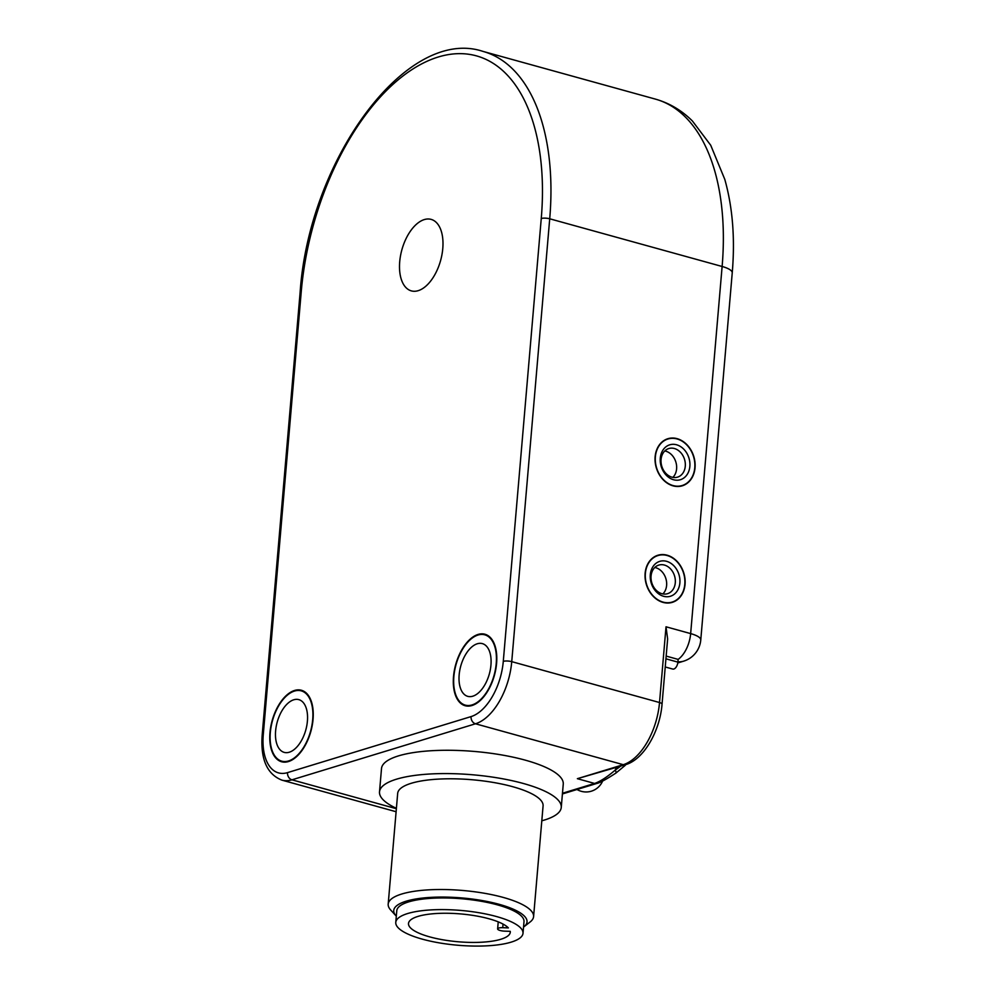 <?xml version="1.0" encoding="UTF-8"?>
<svg xmlns="http://www.w3.org/2000/svg" width="995" height="995" viewBox="0 0 995 995"><rect width="100%" height="100%" fill="white"/><g stroke="black" fill="none" stroke-linecap="round" stroke-linejoin="round"><path stroke-width="1.49" d="M666.177 656.091L678.13 659.399L677.893 662.123A6.082 3.296 105.5 0 1 672.744 669.05L665.245 666.986M654.809 567.498A14.95 11.878 -107 0 1 655.73 567.71A14.95 11.878 -107 0 1 666.613 585.383A14.95 11.878 -107 0 1 662.869 593.928M664.797 450.946A14.95 11.878 -107 0 1 665.717 451.17A14.95 11.878 -107 0 1 676.6 468.844A14.95 11.878 -107 0 1 672.869 477.389M677.918 661.799A24.328 19.328 73 0 0 683.627 661.165A24.328 24.328 0 0 0 700.766 639.984A24.328 6.654 -175.1 0 0 690.654 633.604A24.328 13.171 105.5 0 1 678.13 659.399M700.766 639.984L732.233 272.879C735.156 238.564 732.681 207.408 724.795 179.386L710.716 145.245L692.42 121.017C681.737 110.383 669.374 103.07 655.332 99.09A212.818 115.283 105.5 0 1 722.121 266.486L690.654 633.604L666.016 626.788L667.633 638.952L662.048 704.137A6.082 1.667 4.9 0 0 659.523 702.532A54.725 29.651 105.5 0 1 623.268 764.682A6.082 4.838 73 0 0 625.532 764.67L577.374 778.687L594.587 783.451L562.473 793.251M278.961 760.628A37.089 20.099 105.5 0 1 271.299 724.049A37.089 20.099 105.5 0 1 294.557 690.468A37.089 20.099 105.5 0 1 301.398 690.256A37.089 20.099 105.5 0 1 310.875 731.362A37.089 20.099 105.5 0 1 281.622 761.76A37.089 20.099 105.5 0 1 278.961 760.628M462.501 704.609A37.089 20.099 105.5 0 1 454.839 668.018A37.089 20.099 105.5 0 1 478.097 634.437A37.089 20.099 105.5 0 1 484.938 634.238A37.089 20.099 105.5 0 1 494.415 675.344A37.089 20.099 105.5 0 1 465.162 705.729A37.089 20.099 105.5 0 1 462.501 704.609M616.154 767.531A24.328 13.171 105.5 0 1 615.258 770.068C607.037 777.107 600.159 781.56 594.587 783.451A6.082 4.838 -107 0 0 596.863 783.438L596.863 783.438C599.836 782.841 606.166 779.408 615.868 773.115A6.082 1.43 -124.3 0 0 615.868 773.127A6.082 1.43 -124.3 0 0 615.258 770.068A22.761 4.316 148.4 0 0 620.557 766.187M396.396 808.338A91.204 24.962 4.9 0 1 379.505 791.858L381.508 768.55A91.204 24.962 4.9 0 1 458.148 750.466A91.204 24.962 4.9 0 1 563.257 784.122L561.255 807.43A91.204 24.962 4.9 0 1 541.802 820.8M424.293 219.584A37.089 20.099 -74.5 0 0 400.512 255.752A37.089 20.099 -74.5 0 0 411.358 290.888A37.089 20.099 -74.5 0 0 440.611 260.491A37.089 20.099 -74.5 0 0 431.133 219.385A37.089 20.099 -74.5 0 0 424.293 219.584M677.11 438.658A24.626 19.577 -107 0 1 694.958 462.165A24.626 19.577 -107 0 1 682.271 485.809A24.626 19.577 -107 0 1 656.364 467.973A24.626 19.577 -107 0 1 667.894 438.708A24.626 19.577 -107 0 1 677.11 438.658M667.11 555.198A24.626 19.577 -107 0 1 684.97 578.704A24.626 19.577 -107 0 1 672.284 602.361A24.626 19.577 -107 0 1 646.364 584.513A24.626 19.577 -107 0 1 657.894 555.247A24.626 19.577 -107 0 1 667.11 555.198M615.868 773.115L625.109 765.453A6.082 5.062 -138.5 0 0 625.681 764.62M677.085 438.957A24.328 19.328 -107 0 1 694.709 462.165A24.328 19.328 -107 0 1 682.184 485.523A24.328 19.328 -107 0 1 656.588 467.899A24.328 19.328 -107 0 1 667.981 438.994A24.328 19.328 -107 0 1 677.085 438.957M689.858 466.344A18.246 14.502 73 0 0 668.988 445.076A18.246 14.502 73 0 0 666.389 475.361A18.246 14.502 73 0 0 689.858 466.344M685.281 466.195A14.95 11.878 -107 0 1 677.533 477.14A14.95 11.878 -107 0 1 661.812 466.319A14.95 11.878 -107 0 1 668.802 448.546A14.95 11.878 -107 0 1 685.281 466.195M294.508 691.052A36.479 19.763 105.5 0 1 301.236 690.853A36.479 19.763 105.5 0 1 310.564 731.275A36.479 19.763 105.5 0 1 281.784 761.175A36.479 19.763 105.5 0 1 279.122 760.043A36.479 19.763 105.5 0 1 271.635 724.037A36.479 19.763 105.5 0 1 294.508 691.052M293.761 699.783A27.362 14.825 105.5 0 1 298.811 699.634A27.362 14.825 105.5 0 1 305.801 729.957A27.362 14.825 105.5 0 1 284.209 752.382A27.362 14.825 105.5 0 1 276.212 726.462A27.362 14.825 105.5 0 1 293.761 699.783M667.085 555.496A24.328 19.328 -107 0 1 684.722 578.704A24.328 19.328 -107 0 1 672.197 602.062A24.328 19.328 -107 0 1 646.601 584.451A24.328 19.328 -107 0 1 657.993 555.546A24.328 19.328 -107 0 1 667.085 555.496M679.871 582.896A18.246 14.502 73 0 0 659.001 561.615A18.246 14.502 73 0 0 656.401 591.901A18.246 14.502 73 0 0 679.871 582.896M675.294 582.734A14.95 11.878 -107 0 1 667.545 593.692A14.95 11.878 -107 0 1 651.812 582.859A14.95 11.878 -107 0 1 658.814 565.085A14.95 11.878 -107 0 1 675.294 582.734M478.048 635.021A36.479 19.763 105.5 0 1 484.776 634.822A36.479 19.763 105.5 0 1 494.092 675.257A36.479 19.763 105.5 0 1 465.324 705.144A36.479 19.763 105.5 0 1 462.663 704.012A36.479 19.763 105.5 0 1 455.175 668.006A36.479 19.763 105.5 0 1 478.048 635.021M477.301 643.765A27.362 14.825 105.5 0 1 482.351 643.616A27.362 14.825 105.5 0 1 489.341 673.938A27.362 14.825 105.5 0 1 467.749 696.351A27.362 14.825 105.5 0 1 459.752 670.431A27.362 14.825 105.5 0 1 477.301 643.765M379.505 791.858A91.204 24.962 4.9 0 1 456.158 773.774A91.204 24.962 4.9 0 1 561.255 807.43M388.187 904.132L397.677 793.413A72.971 19.975 4.9 0 1 459.006 778.948A72.971 19.975 4.9 0 1 543.083 805.875L533.594 916.594A72.971 19.975 -175.1 0 0 449.504 889.667A72.971 19.975 -175.1 0 0 388.187 904.132A72.971 19.975 -175.1 0 0 390.712 910.052L396.06 915.897A66.889 18.308 4.9 0 1 449.951 897.216A66.889 18.308 4.9 0 1 523.83 926.855A66.889 18.308 4.9 0 1 523.532 927.079M395.774 922.39L396.781 910.736A63.842 17.475 4.9 0 1 450.437 898.087A63.842 17.475 4.9 0 1 524.004 921.644L523.009 933.298A63.842 17.475 4.9 0 1 457.899 945.25A63.842 17.475 4.9 0 1 395.774 922.39A63.842 17.475 4.9 0 1 449.429 909.741A63.842 17.475 4.9 0 1 523.009 933.298M523.83 926.855L530.099 921.992A72.971 19.975 -175.1 0 0 533.594 916.594M508.358 927.9L502.736 927.688A6.082 1.667 -175.1 0 0 497.624 928.895A6.082 1.667 -175.1 0 0 504.627 931.146L510.261 931.345A51.081 13.98 4.9 0 1 510.286 932.203A51.081 13.98 4.9 0 1 458.197 941.768A51.081 13.98 4.9 0 1 408.497 923.484A51.081 13.98 4.9 0 1 452.974 913.422A51.081 13.98 4.9 0 1 508.358 927.9M677.893 662.123L665.941 658.814M732.233 272.879A24.328 6.654 -175.1 0 0 722.121 266.486L549.713 218.788A212.818 115.283 -74.5 0 0 482.923 51.379C406.507 25.907 308.86 160.12 300.104 292.617L262.145 735.479C260.528 759.347 267.095 774.234 281.846 780.117A54.725 29.651 -74.5 0 0 291.945 779.819L475.486 723.788L623.268 764.682L577.374 778.687M666.016 626.788L659.523 702.532L511.741 661.65L549.713 218.788A6.082 1.667 4.9 0 0 541.255 218.502L503.283 661.364A48.643 26.355 105.5 0 1 471.058 716.599L287.518 772.63A48.643 26.355 105.5 0 1 263.277 734.633L301.236 291.771A206.736 112 105.5 0 1 438.235 57.014A206.736 112 105.5 0 1 541.255 218.502M396.371 808.711L291.945 779.819A6.082 4.838 73 0 1 287.518 772.63M471.058 716.599A6.082 4.838 73 0 0 475.486 723.788A54.725 29.651 -74.5 0 0 511.741 661.65A6.082 1.667 -175.1 0 0 503.283 661.364M301.236 291.771A6.082 1.667 -175.1 0 0 300.104 292.617M263.277 734.633A6.082 1.667 -175.1 0 0 262.145 735.479M596.938 783.413A6.082 4.838 -107 0 1 596.863 783.438L562.411 793.948M502.736 927.688L503.047 924.081M577.013 789.495A17.935 17.935 0 0 0 602.622 781.038M683.627 661.165L677.782 662.956M625.532 764.67C643.74 759.558 659.959 731.163 662.048 704.137M396.109 811.733L281.846 780.117M655.332 99.09L482.923 51.379M625.233 765.304L625.855 764.57M679.249 486.418L682.184 485.523M665.046 439.889L667.981 438.994M304.731 691.811L301.236 690.853M285.279 762.145L281.784 761.175M669.262 602.958L672.197 602.062M655.058 556.441L657.993 555.546M488.271 635.78L484.776 634.822M468.807 706.114L465.324 705.144M497.624 928.895L498.234 921.855"/></g></svg>
